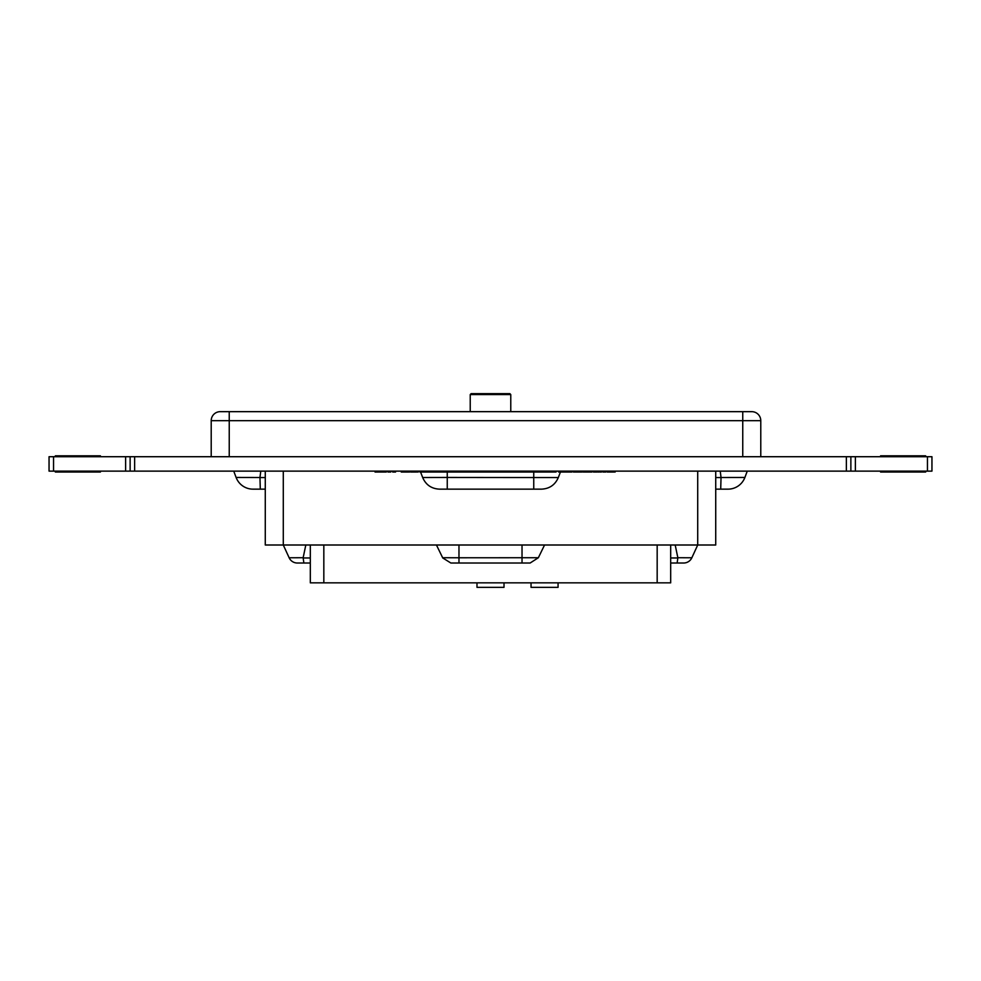 <?xml version="1.0" encoding="UTF-8"?>
<svg xmlns="http://www.w3.org/2000/svg" width="981" height="981" viewBox="0 0 981 981"><rect width="100%" height="100%" fill="white"/><g stroke="black" fill="none" stroke-linecap="round" stroke-linejoin="round"><path stroke-width="1.47" d="M558.594 471.125L558.594 472.033L562.567 472.033L562.567 471.125M563.67 471.125L563.67 472.033L562.567 472.033M564.97 471.125L564.97 472.033L563.67 472.033M565.485 471.125L564.97 472.033M566.466 471.125L566.466 472.033L565.485 472.033M567.778 471.125L567.778 472.033L566.466 472.033M571.935 471.125L571.935 472.033L567.778 472.033M401.266 471.125L401.266 472.033L403.865 472.033L403.865 471.125M406.024 471.125L406.024 472.033L403.865 472.033M407.63 471.125L407.63 472.033L406.024 472.033M408.746 471.125L408.746 472.033L407.63 472.033M409.445 471.125L408.746 472.033M409.727 471.125L409.445 472.033M409.837 471.125L409.727 472.033M378.31 471.125L378.31 472.033L375.049 472.033L375.049 471.125M378.789 471.125L378.31 472.033M379.23 471.125L378.789 472.033M379.819 471.125L379.23 472.033M380.751 471.125L380.751 472.033L379.819 472.033M381.867 471.125L381.867 472.033L380.751 472.033M382.725 471.125L382.725 472.033L381.867 472.033M383.73 471.125L383.73 472.033L382.725 472.033M386.33 471.125L386.33 472.033L383.73 472.033M375.931 471.125L375.931 472.033M432.977 471.125L432.977 472.033L419.868 472.033L419.868 471.125M442.026 471.125L442.026 472.033L432.977 472.033M425.362 471.125L425.362 472.033M574.633 471.125L574.633 472.033L573.37 472.033L573.37 471.125M575.81 471.125L575.81 472.033L574.633 472.033M577.098 471.125L577.098 472.033L575.81 472.033M578.398 471.125L578.398 472.033L577.098 472.033M579.636 471.125L579.636 472.033L578.398 472.033M580.74 471.125L580.74 472.033L579.636 472.033M581.623 471.125L581.623 472.033L580.74 472.033M582.211 471.125L581.623 472.033M582.432 471.125L582.211 472.033M573.603 471.125L573.603 472.033M573.983 471.125L573.983 472.033M411.873 471.125L411.873 472.033L410.806 472.033L410.806 471.125M414.497 471.125L414.497 472.033L411.873 472.033M416.41 471.125L416.41 472.033L414.497 472.033M417.097 471.125L416.41 472.033M417.624 471.125L417.097 472.033M418.249 471.125L417.624 472.033M418.433 471.125L418.249 472.033M410.941 471.125L410.941 472.033M411.284 471.125L411.284 472.033M411.456 471.125L411.456 472.033M593.395 471.125L593.395 472.033L596.252 472.033L596.252 471.125M596.411 471.125L596.252 472.033M596.607 471.125L596.411 472.033M596.914 471.125L596.607 472.033M597.674 471.125L596.914 472.033M598.214 471.125L597.674 472.033M598.533 471.125L598.214 472.033M598.815 471.125L598.533 472.033M599.244 471.125L598.815 472.033M600.065 471.125L599.244 472.033M601.5 471.125L601.5 472.033L600.065 472.033M608.392 471.125L608.392 472.033L607.178 472.033L607.178 471.125M609.385 471.125L609.385 472.033L608.392 472.033M610.489 471.125L610.489 472.033L609.385 472.033M611.654 471.125L611.654 472.033L610.489 472.033M612.769 471.125L612.769 472.033L611.654 472.033M613.763 471.125L613.763 472.033L612.769 472.033M614.584 471.125L613.763 472.033M615.124 471.125L614.584 472.033M615.32 471.125L615.124 472.033M607.484 471.125L607.484 472.033M387.924 471.125L387.924 472.033L390.781 472.033L390.781 471.125M602.923 471.125L602.923 472.033L605.792 472.033L605.792 471.125M392.682 471.125L392.682 472.033L395.551 472.033L395.551 471.125M548.686 471.125L548.686 472.033L442.026 472.033M552.119 471.125L552.119 472.033L548.686 472.033M553.051 471.125L553.051 472.033L552.119 472.033M553.603 471.125L553.051 472.033M554.265 471.125L553.603 472.033M555.172 471.125L555.172 472.033L554.265 472.033M555.749 471.125L555.172 472.033M556.055 471.125L555.749 472.033M556.202 471.125L556.055 472.033M423.093 471.125L423.093 472.033M588.661 471.125L588.661 472.033L583.143 472.033L583.143 471.125M588.845 471.125L588.661 472.033M589.348 471.125L588.845 472.033M590.292 471.125L590.292 472.033L589.348 472.033M591.96 471.125L591.96 472.033L590.292 472.033M583.388 471.125L583.388 472.033M584.1 471.125L584.1 472.033M585.314 471.125L585.314 472.033M587.006 471.125L587.006 472.033M587.926 471.125L587.926 472.033M588.404 471.125L588.404 472.033M588.6 471.125L588.6 472.033L588.625 471.125M442.983 471.125L442.983 472.033M444.172 471.125L444.172 472.033M520.936 471.125L520.936 472.033M523.879 471.125L523.879 472.033M528.6 471.125L528.6 472.033M533.554 471.125L533.554 472.033M537.232 471.125L537.232 472.033M539.881 471.125L539.881 472.033M541.868 471.125L541.868 472.033M543.499 471.125L543.499 472.033M545.08 471.125L545.08 472.033M546.233 471.125L546.233 472.033M547.006 471.125L547.006 472.033M547.386 471.125L547.386 472.033L547.386 471.125M444.798 471.125L444.798 472.033M444.982 471.125L444.982 472.033M445.435 471.125L445.435 472.033M456.324 471.125L456.324 472.033M458.568 471.125L458.568 472.033M465.95 471.125L465.95 472.033M474.681 471.125L474.681 472.033M483.204 471.125L483.204 472.033M498.041 471.125L498.041 472.033M506.944 471.125L506.944 472.033M515.92 471.125L515.92 472.033M220.222 411.664A9.013 9.013 0 0 0 211.209 420.677L211.209 456.717L211.209 420.677A9.013 9.013 0 0 1 220.222 411.664L751.765 411.664A9.013 9.013 0 0 1 760.778 420.677L760.778 456.717M510.77 394.558L470.23 394.558L471.125 393.651L509.875 393.651L510.77 394.558L510.77 411.664M470.23 411.664L470.23 394.558M558.066 582.849L558.066 587.349L531.04 587.349L531.04 582.849M715.725 471.125L715.725 545.007L265.275 545.007L265.275 471.125M683.659 563.02L670.685 563.02L677.148 563.02L677.846 557.723L691.85 557.772A9.013 9.013 0 0 1 683.659 563.02A9.013 9.013 -90 0 0 691.85 557.772L697.712 545.007L697.712 471.125M303.852 563.02L297.341 563.02A9.013 9.013 0 0 1 289.15 557.772A9.013 9.013 90 0 0 297.341 563.02L310.315 563.02L303.852 563.02L303.154 557.723L289.15 557.772L283.288 545.007L283.288 471.125M670.685 545.007L670.685 582.849L310.315 582.849L310.315 545.007M323.828 582.849L323.828 545.007M657.172 582.849L657.172 545.007M504.013 582.849L504.013 587.349L476.987 587.349L476.987 582.849M458.973 563.02L530.132 563.02L538.361 557.723L458.973 557.772L458.973 563.02L450.868 563.02L442.762 557.968L436.447 545.007M458.973 545.007L458.973 557.772L442.639 557.723M538.361 557.723L544.553 545.007M303.154 557.723L305.814 545.007M677.846 557.723L675.186 545.007M260.296 489.151L265.275 489.151L260.296 489.151L259.965 477.502L236.114 477.453A18.014 18.014 0 0 0 252.988 489.151L260.296 489.151L252.988 489.151M235.869 476.827L233.736 471.125M259.965 477.502L260.762 471.125M720.704 489.151L728.012 489.151A18.014 18.014 0 0 0 744.886 477.453L721.035 477.502L720.704 489.151L715.725 489.151L720.704 489.151L721.035 477.563L715.725 477.563M728.012 489.151A18.014 18.014 0 0 0 744.886 477.453L745.131 476.827M744.886 477.453L747.264 471.125M721.035 477.502L720.238 471.125M447.25 489.151L541.487 489.151C549.495 488.759 555.111 484.896 558.312 477.563L447.25 477.453L447.25 489.151L439.513 489.151C431.505 488.759 425.889 484.896 422.688 477.563L420.567 472.033M447.25 472.033L447.25 477.453L422.664 477.502M558.336 477.502L560.433 472.033M49.05 456.717L49.05 471.125L130.13 471.125L130.13 456.717L49.05 456.717M927.45 456.717L927.45 471.125L931.95 471.125L931.95 456.717L130.13 456.717M850.87 456.717L850.87 471.125L130.13 471.125M927.45 471.125L850.87 471.125M925.647 472.033L925.647 471.125L925.647 472.033L880.595 472.033L880.595 471.125L880.595 472.033M925.647 455.809L925.647 456.717L925.647 455.809L880.595 455.809L880.595 456.717L880.595 455.809M55.353 455.809L55.353 456.717L55.353 455.809L100.405 455.809L100.405 456.717L100.405 455.809M100.405 472.033L100.405 471.125L100.405 472.033L55.353 472.033L55.353 471.125L55.353 472.033M560.58 471.125L560.58 472.033M385.251 471.125L385.251 472.033M429.175 471.125L429.175 472.033M552.585 471.125L552.585 472.033M211.209 420.677L229.235 420.677L229.235 411.664M229.235 456.717L229.235 420.677L742.752 420.677L742.752 411.664M742.752 456.717L742.752 420.677L760.778 420.677M522.027 545.007L522.027 563.02M310.315 557.968L303.129 557.968M677.871 557.968L670.685 557.968M265.275 477.563L259.965 477.563M533.75 472.033L533.75 489.151M53.55 456.717L53.55 471.125M125.629 456.717L125.629 471.125M134.642 456.717L134.642 471.125M846.358 456.717L846.358 471.125M855.371 456.717L855.371 471.125M236.114 477.453L234.937 474.314L236.114 477.453"/></g></svg>
